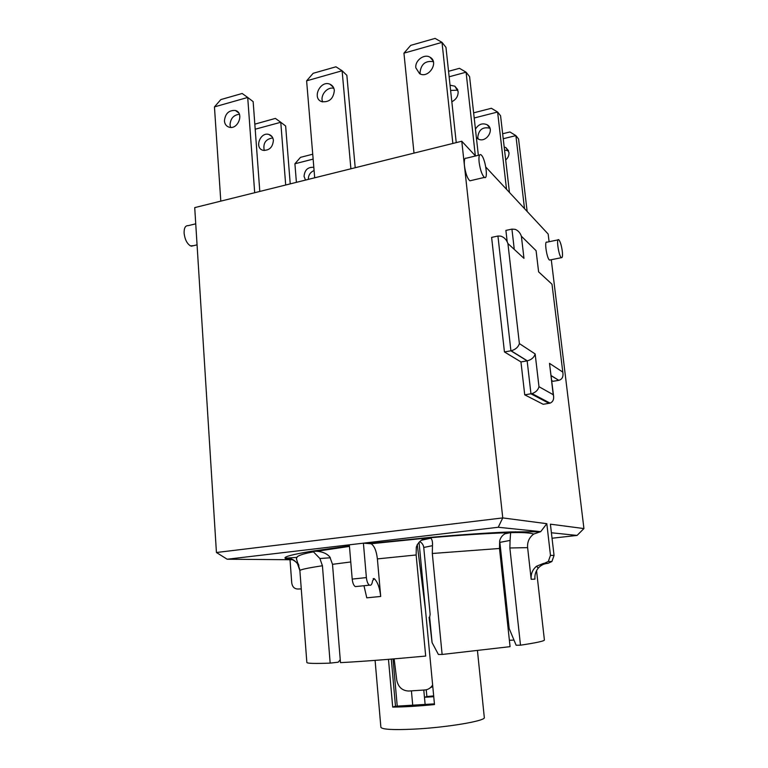 <?xml version="1.0" encoding="UTF-8"?>
<svg xmlns="http://www.w3.org/2000/svg" width="768" height="768" viewBox="0 0 768 768"><rect width="100%" height="100%" fill="white"/><g stroke="black" fill="none" stroke-linecap="round" stroke-linejoin="round"><path stroke-width="1.15" d="M550.224 259.939L549.562 260.074C546.874 258.979 544.061 240.192 546.874 242.198L558.067 239.856M471.187 180.518L469.891 180.816C467.405 178.57 465.59 173.549 464.448 165.763C463.978 160.186 464.602 157.67 466.32 158.198L479.616 154.973M551.28 259.728L583.93 528.566L550.406 524.17L554.045 555.466L550.474 555.36L548.314 561.475L544.33 563.328L547.968 563.347L543.446 563.424L536.534 566.237C532.531 569.587 530.746 573.946 531.178 579.312L527.626 547.642C527.194 541.93 529.229 537.398 533.731 534.048L540.701 531.658L546.816 523.69L502.752 517.91L216.432 552.509L194.717 207.619L461.779 141.235L502.752 517.91L498.23 527.27L540.701 531.658M485.779 167.021L548.16 234.038L549.101 241.728M475.498 155.971L461.779 141.235M546.816 523.69L550.474 555.36M562.627 371.971L549.504 363.36L553.238 394.704L538.982 386.707L535.152 353.942L519.379 343.584L507.917 243.542L523.968 258.346L521.386 236.246L536.083 250.675L538.608 271.853L552 284.208L562.992 373.613C563.213 377.27 561.821 379.507 558.806 380.333L552.979 381.293L551.741 380.544M553.238 394.704L553.632 396.49C553.882 399.821 552.691 402.029 550.08 403.123L543.187 404.285L524.726 394.838L520.954 361.93L504.442 351.946L491.616 237.389L497.933 236.035L510.912 350.813L527.155 360.864L530.966 393.83L549.11 403.363L549.024 402.566M507.197 241.776L505.891 230.41L511.93 229.104L514.176 248.515M394.147 658.867L396.768 680.189C398.256 687.139 402.25 690.749 408.749 691.037L424.733 689.981C427.69 689.741 430.08 688.426 431.933 686.035L432.624 684.96M425.491 609.936L417.245 544.541M397.238 706.128L393.024 658.963M419.05 542.246L434.496 704.563C417.984 706.186 404.054 707.021 392.707 707.088L395.491 706.234L391.296 659.098M392.707 707.088L388.474 659.328M426.24 689.77L426.874 696.538L424.464 697.286L423.782 690.048M425.126 704.429L424.464 697.286L433.747 696.701M411.408 690.864L412.723 705.187M375.091 660.374L380.88 727.267C382.051 729.466 393.005 730.09 413.731 729.139C446.88 727.536 486.442 720.806 484.301 717.446L477.456 650.688M426.874 696.538L433.67 695.904M308.342 179.366L308.342 179.376C308.342 175.142 310.262 172.195 314.093 170.534M312.73 154.205L300.48 157.354L294.912 163.766L296.4 182.342M294.912 163.766L313.142 159.11M305.51 180.077L304.051 176.352C304.694 169.862 307.958 166.867 313.824 167.347L313.834 167.347M285.696 185.011L280.771 122.275L285.638 126.019L290.227 183.878M272.765 137.904C265.67 139.066 262.829 143.27 264.259 150.518M255.197 129.216L280.771 122.275L275.386 118.406L254.822 124.157M273.389 140.41C272.707 147.322 269.27 150.614 263.098 150.317C254.035 148.234 260.323 131.453 269.011 134.515C271.584 135.427 273.043 137.386 273.389 140.41M254.688 192.71L247.709 97.459L253.152 101.635L259.805 191.443M239.386 114.269C233.587 114.979 230.477 118.522 230.035 124.896L230.621 127.402M214.445 106.896L220.848 99.581L242.179 93.485L247.709 97.459L214.445 106.896L220.8 201.139M350.899 168.797L342.115 70.762L306.614 80.832L314.698 177.792M334.339 90.499C333.408 98.784 329.203 102.499 321.734 101.645C311.597 98.362 320.419 79.795 330.019 84.24C332.544 85.382 333.994 87.475 334.339 90.499M306.614 80.832L313.171 73.296L335.942 66.797L342.115 70.762L346.858 75.322L355.21 167.722M452.851 143.453L442.013 42.365L445.968 47.366L456.24 142.618M433.363 61.699C425.482 60.47 421.037 64.099 420.029 72.566L420.307 74.006M333.869 88.339C327.302 86.352 319.757 95.52 322.656 101.923M430.253 687.802L432.778 686.515M450.048 85.2L454.819 86.17L458.131 91.536C458.266 96.144 456.163 99.533 451.834 101.722M457.862 90.163L450.614 90.442M449.146 76.79L466.08 72.192L459.466 68.314L448.55 71.299M475.344 155.808L466.08 72.192L469.594 76.637L478.349 155.29M489.946 128.246C482.822 126.586 478.762 129.581 477.773 137.251L478.186 138.979M475.44 129.149C478.512 124.205 482.419 122.746 487.181 124.781C495.36 129.302 485.904 143.75 477.984 138.874L476.381 137.616M474.202 117.994L497.606 112.022L491.376 108.278L473.626 112.848M506.525 189.302L497.606 112.022L500.573 115.776L509.453 192.451M403.949 53.155L410.707 45.37L435.101 38.4L442.013 42.365L403.949 53.155L414 153.11M415.843 67.843C414.749 60.547 424.32 53.414 430.099 57.274C439.334 62.208 428.525 79.046 419.597 73.68L415.843 67.843M502.656 133.757L509.904 131.962L515.894 135.619L518.573 138.989L527.155 211.469M508.56 150.854L504.538 150.01M524.515 208.627L515.894 135.619L503.232 138.73M504.182 146.918L505.958 147.677L508.944 152.467C509.165 155.395 508.08 157.891 505.69 159.965M395.491 706.234L434.429 703.862M224.419 120.95C225.216 113.568 228.864 110.083 235.373 110.477C244.512 112.733 238.061 130.032 229.142 127.19C226.339 126.307 224.765 124.224 224.419 120.95M419.731 541.622C422.035 542.88 423.379 544.838 423.744 547.478L432.461 545.664L432.317 553.488L442.118 654.461L510.067 646.656L499.498 548.477L499.661 540.864C500.678 536.928 503.194 534.23 507.206 532.752L510.672 531.917C488.832 532.771 461.789 534.614 429.523 537.446L426.48 538.09C421.498 539.242 418.109 542.256 416.314 547.133L416.141 554.966L425.693 656.064C392.045 659.203 363.638 661.402 340.483 662.64L332.506 564.317L350.765 561.965M292.541 559.747L227.184 559.229L498.23 527.27M363.408 543.168L371.117 543.763C374.371 545.885 376.464 550.934 377.386 558.902L380.698 596.458C379.786 588.01 377.674 582.096 374.342 578.707L372.576 580.733C372.115 584.237 371.078 585.706 369.466 585.158C367.862 584.074 366.835 581.549 366.384 577.584L363.408 543.168M499.642 541.008L499.872 542.371L510.086 540.432L510.672 531.917L539.827 531.763M432.461 545.664C432.72 542.006 432.173 539.51 430.819 538.166L429.523 537.446L369.994 543.446M332.506 564.317L329.856 557.03C327.005 553.632 322.637 551.712 316.752 551.261L311.203 551.309L313.469 551.866L319.901 558.528L330.346 557.77M340.243 659.702L338.246 662.198L330.163 663.12L322.426 565.757L319.901 558.528M298.214 563.731L297.494 563.779C294.307 559.555 290.141 557.645 284.986 558.077L286.57 558.106C289.997 558.25 293.338 559.747 296.592 562.589M298.886 565.603L298.464 564.374M551.405 532.771L577.075 535.421L552.048 538.234M507.043 608.832L505.997 608.89M429.648 617.126L432.086 642.586L429.082 617.309L429.619 617.405L430.147 614.294L423.744 547.478M429.082 617.309L429.648 617.261M510.086 540.432L509.866 547.978L520.493 645.187L516.134 645.235L509.165 628.522L499.872 542.371M442.118 654.461L438.384 654.451L432.086 642.586M297.494 563.779L299.875 570.605L306.854 662.534C307.382 663.485 315.149 663.677 330.163 663.12M508.09 618.518L507.043 618.538M513.994 640.08L509.386 640.282M520.493 645.187C536.602 642.758 544.57 641.021 544.397 639.974L536.544 570.662M373.133 578.861L374.342 578.707M349.325 544.829L352.205 579.091C352.646 583.037 353.683 585.542 355.325 586.618L356.88 586.454M507.917 243.542C506.506 239.654 504.125 237.187 500.784 236.131L497.933 236.035M521.386 236.246C520.186 232.81 518.112 230.506 515.194 229.354L511.93 229.104M536.083 250.675L538.608 271.853M552 284.208L562.992 373.613M549.504 363.36L553.632 396.49M538.982 386.707C538.138 389.971 535.814 392.266 532.022 393.6L524.726 394.838M535.152 353.942C534.125 357.408 531.514 359.702 527.338 360.835L520.954 361.93M519.379 343.584C518.237 347.184 515.472 349.584 511.104 350.774L504.442 351.946M195.734 223.824L188.218 225.648C185.386 225.475 184.013 227.952 184.099 233.088C184.829 239.347 186.95 243.619 190.464 245.885L193.594 245.664M289.939 558.73L289.987 559.354M290.016 559.728L291.754 582.989C292.406 586.982 294.528 588.998 298.128 589.037L300.067 588.912M481.469 155.203C485.587 159.226 488.4 180.192 484.445 177.408C482.045 175.114 480.269 170.064 479.117 162.25C478.618 156.643 479.194 154.118 480.854 154.675L481.469 155.203M558.998 239.981C560.41 241.978 561.494 245.664 562.272 251.059C562.771 255.744 562.483 257.952 561.408 257.674C558.826 256.541 555.984 237.686 558.701 239.722L558.998 239.981M363.974 585.725L366.778 597.83L380.698 596.458M301.267 588.998L298.877 588.96M531.178 579.312L534.96 579.13C534.586 574.934 535.68 571.267 538.243 568.128C540.634 565.421 543.581 563.856 547.094 563.434M543.446 563.424L544.33 563.328M547.968 563.347L551.914 561.514L554.045 555.466M227.184 559.229L216.432 552.509M577.075 535.421L583.93 528.566M349.411 545.904L311.203 551.309C293.107 554.342 284.371 556.598 284.986 558.077C285.331 558.778 287.683 559.248 292.042 559.507M505.968 608.602L507.005 608.525M506.717 605.798L505.68 605.885M377.386 558.902L416.141 554.966M432.317 553.488L499.498 548.477M299.875 570.605C300.25 569.597 307.766 567.984 322.426 565.757M509.866 547.978L527.626 547.642M352.205 579.091L366.384 577.584M551.165 375.734L558.624 380.227M300.518 588.922L298.128 589.037M432.691 685.603L431.933 686.035M333.427 87.35L330.019 84.24M457.642 89.53L454.819 86.17M487.181 124.781L489.821 127.93M430.099 57.274L433.075 60.816M508.493 150.691L505.958 147.677M272.15 136.81L269.011 134.515M235.373 110.477L238.646 112.867M505.066 533.76L510.701 532.618M430.819 538.166L421.67 540.211M312.202 551.424L318.211 551.002M286.57 558.106L296.707 557.376M371.117 543.744L426.48 538.09M430.33 537.754C460.982 535.075 486.605 533.405 507.206 532.752M316.752 551.261L349.459 546.394M299.77 569.626L296.39 558.672L297.341 556.656C299.885 554.909 305.251 553.315 313.469 551.866M374.083 578.544L373.344 578.63M369.466 585.158L355.325 586.618M515.443 531.754L515.53 532.598M558.806 380.333L551.146 375.59M550.08 403.123L532.022 393.6M527.338 360.835L511.104 350.774M197.059 244.848L191.357 246.192M469.891 180.816L484.445 177.408M549.562 260.074L561.408 257.674M510.701 532.666C522.163 532.301 529.843 532.752 533.722 534.038M536.544 566.227L538.243 568.128M548.314 561.475L551.914 561.514"/></g></svg>
